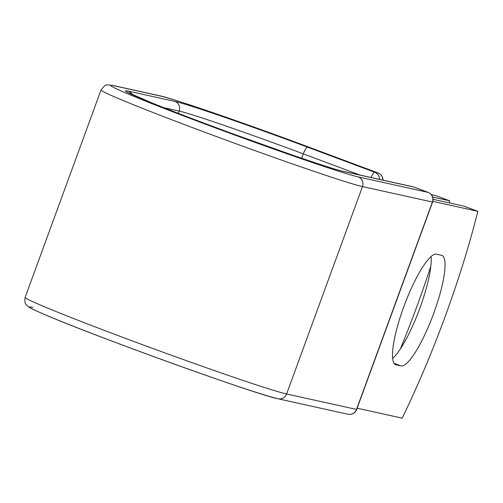 <?xml version="1.0" encoding="UTF-8"?>
<svg xmlns="http://www.w3.org/2000/svg" width="503" height="503" viewBox="0 0 503 503"><rect width="100%" height="100%" fill="white"/><g stroke="black" fill="none" stroke-linecap="round" stroke-linejoin="round"><path stroke-width="0.75" d="M433.718 313.35A58.92 12.632 110.5 0 0 441.873 255.392A58.92 12.632 110.5 0 0 441.508 255.285L436.503 254.178A58.92 12.632 110.5 0 0 404.116 305.899A58.92 12.632 110.5 0 0 395.66 364.688A58.92 12.632 110.5 0 0 396.024 364.794L401.029 365.901A58.92 12.632 110.5 0 0 433.718 313.35M392.654 358.375A58.92 12.632 110.5 0 0 419.892 308.188A58.92 12.632 110.5 0 0 431.058 256.543M400.325 349A251.796 53.997 110.5 0 0 430.807 266.276M449.223 202.898A251.796 53.997 110.5 0 0 449.739 200.842L432.649 197.057M449.739 200.842L435.912 195.68L431.316 194.667M432.8 201.363L477.85 211.335L464.024 206.173L433.039 199.314M477.85 211.335A251.796 53.997 -69.5 0 1 402.167 418.15L357.155 408.185M310.823 147.869L378.042 172.963A7.551 1.622 -69.5 0 1 378.093 172.975L310.867 147.882A7.551 1.622 110.5 0 0 310.823 147.869A133.452 3.917 -159.9 0 0 160.501 96.042A7.551 7.375 102.5 0 0 159.539 95.759C168.857 97.167 244.106 122.82 310.867 147.882A7.551 1.622 110.5 0 1 310.917 147.901M127.775 92.357L152.51 103.178C174.076 111.867 201.093 122.166 233.555 134.081L291.828 154.88C322.021 165.204 339.016 170.662 342.82 171.24A7.551 7.375 -77.5 0 1 343.782 171.529A117.715 3.458 -159.9 0 1 211.185 125.813A117.715 3.458 -159.9 0 1 128.347 91.112L174.906 101.417A117.715 3.458 -159.9 0 1 307.496 147.134A7.551 1.622 110.5 0 0 303.309 153.868L360.091 175.069M371.101 177.502A7.551 1.622 -69.5 0 1 374.716 172.227L378.042 172.963A7.551 7.375 102.5 0 1 382.833 180.099M307.496 147.134L374.716 172.227A7.551 7.375 102.5 0 1 379.507 179.364M174.906 101.417A7.551 7.375 102.5 0 1 179.219 111.088A110.163 3.238 -159.9 0 1 303.309 153.868L301.693 158.269M163.764 107.667L179.219 111.088L178.389 113.37M159.539 95.759L112.98 85.447A7.551 7.375 102.5 0 1 113.942 85.736L160.501 96.042M128.347 91.112A7.551 7.375 102.5 0 1 132.283 94.621M278.052 398.772A7.551 7.375 -77.5 0 0 286.597 393.981A141.003 4.143 -159.9 0 1 141.865 344.454A141.003 4.143 -159.9 0 1 25.15 297.355C23.981 304.466 26.848 304.799 27.338 305.874C29.514 307.748 30.765 308.496 45.012 314.721C93.986 335.935 258.077 395.226 278.052 398.772L347.957 414.252A7.551 7.375 -77.5 0 0 356.501 409.455L432.404 202.049A7.551 7.375 -77.5 0 0 428.084 192.379L413.686 187.003A7.551 7.375 -77.5 0 0 412.724 186.72L342.82 171.24M277.09 398.489A133.452 3.917 -159.9 0 1 126.769 346.661A133.452 3.917 -159.9 0 1 32.858 307.32M347.957 414.252A7.551 7.551 0 0 0 356.684 409.467L286.597 393.981L362.5 186.575A141.003 4.143 -159.9 0 1 217.768 137.049A141.003 4.143 -159.9 0 1 101.046 89.949L25.15 297.355M356.684 409.467L432.586 202.068L362.5 186.575A7.551 7.375 -77.5 0 0 358.18 176.905A133.452 3.917 -159.9 0 1 207.858 125.077A133.452 3.917 -159.9 0 1 113.942 85.736M358.18 176.905L428.084 192.379A7.551 1.622 110.5 0 1 428.128 192.391L413.73 187.015A7.551 1.622 110.5 0 0 413.686 187.003L343.782 171.529M395.314 364.53L396.024 364.794M394.05 363.298L401.029 365.901M413.774 187.034A7.551 1.622 110.5 0 0 413.73 187.015A7.551 7.551 0 0 0 412.724 186.72M112.98 85.447C105.693 85.114 106.957 82.655 101.046 89.949M383.003 180.137A7.551 7.551 0 0 0 378.093 172.975M432.586 202.068A7.551 7.551 0 0 0 428.128 192.391"/></g></svg>
